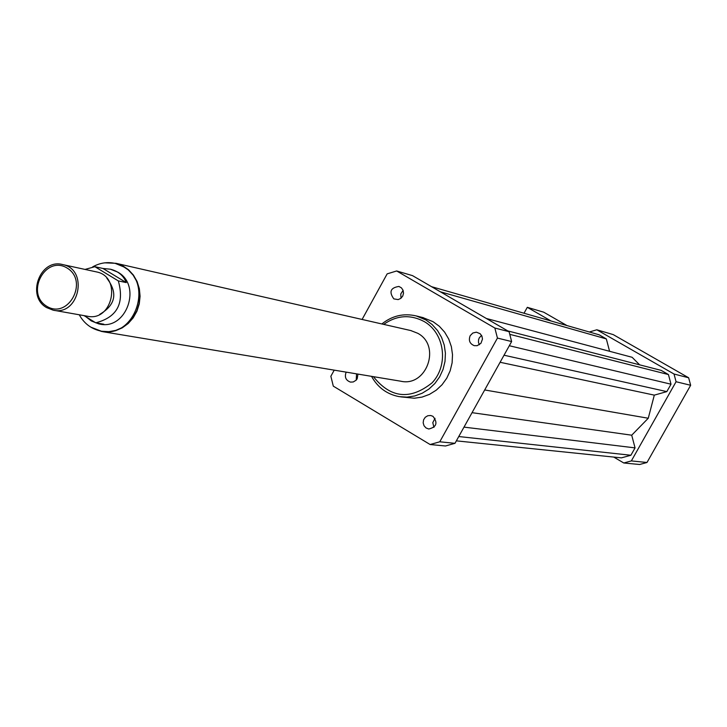 <?xml version="1.0" encoding="UTF-8"?>
<svg xmlns="http://www.w3.org/2000/svg" width="727" height="727" viewBox="0 0 727 727"><rect width="100%" height="100%" fill="white"/><g stroke="black" fill="none" stroke-linecap="round" stroke-linejoin="round"><path stroke-width="1.09" d="M432.965 416.317C438.008 422.832 436.609 427.067 428.748 429.012L426.022 427.949L424.032 425.74L423.169 422.832L423.596 419.815L425.24 417.28L427.776 415.735L430.684 415.499L432.965 416.317M435.037 418.298L432.792 422.632L433.937 427.376M470.187 335.674L472.814 333.021L476.376 332.175L480.165 333.729L481.91 336.119L482.474 339.082L480.929 343.308L477.194 345.679L474.277 345.661C469.733 343.789 468.37 340.454 470.187 335.674M481.556 335.411L479.275 337.846L478.548 339.782L478.484 342.353L479.347 344.752M393.825 298.888C388.8 291.872 390.499 287.728 398.923 286.447L401.422 287.847L403.058 290.255L403.53 293.19L402.731 296.089L400.822 298.37L398.187 299.597L393.825 298.888M403.103 290.364L400.777 293.962L400.986 298.243M357.948 374.087L357.184 378.767L356.157 380.176L353.277 381.957L350.514 382.111C345.798 380.412 344.344 377.086 346.161 372.133M356.539 373.851L356.248 380.076M551.093 321.016L527.311 307.321L524.013 313.237M567.005 325.587L543.705 312.183L527.311 307.321M613.761 457.074L623.793 462.99L631.345 460.918L676.074 381.73L674.02 374.023L596.831 329.785L589.343 331.994M456.356 440.853L621.412 457.865L630.891 455.256L635.053 447.887L631.708 435.2L648.266 418.243L654.309 395.134L666.823 391.617L671.012 384.21L668.431 374.55L661.17 370.379L507.755 330.912M609.589 351.295L606.327 338.918L599.184 334.82L431.565 286.683M639.633 364.836L632.117 357.293L486.336 318.481M596.831 329.785L613.224 334.602L688.642 377.776L690.65 385.283L646.994 462.481L639.615 464.498L623.793 462.99M631.345 460.918L646.994 462.481M676.074 381.73L690.65 385.283M674.02 374.023L688.642 377.776M371.542 376.35C377.722 387.5 386.918 394.261 399.132 396.633L406.929 397.124L414.708 395.979L422.151 393.252L428.957 389.045L434.864 383.511L439.626 376.877L443.052 369.416L445.006 361.41L445.415 353.186L444.252 345.08L441.58 337.41L437.49 330.476L432.156 324.56L425.804 319.889L416.171 315.918C403.621 313.046 392.18 315.727 381.857 323.96M422.778 317.554L433.047 321.67L439.362 326.296L444.651 332.157L448.704 339.036L451.367 346.643L452.512 354.676L452.112 362.828L450.177 370.761L446.778 378.167L442.052 384.737L436.191 390.217L429.439 394.388L422.06 397.096L414.345 398.223L400.632 396.86M373.405 376.659C390.644 398.242 410.201 400.304 432.065 382.838C448.904 365.154 444.751 333.193 424.195 321.552C410.282 314.255 396.778 315.2 383.702 324.378M102.752 331.685L400.632 381.184C426.585 387.382 441.489 345.688 417.716 333.275L410.755 330.549M362.091 319.453L387.155 273.87L396.66 270.971L412.518 275.633L509.091 331.685L511.635 341.554L454.984 443.316L445.497 445.987L430.12 444.524L333.302 386.146L330.858 376.259L334.22 370.143M509.091 331.685L494.851 328.031L497.441 338.082L439.771 441.798L430.12 444.524M511.635 341.554L497.441 338.082M454.984 443.316L439.771 441.798M396.66 270.971L494.851 328.031M440.326 291.772L606.327 338.918M500.103 362.273L654.309 395.134M484.691 389.963L648.266 418.243M504.029 355.212L666.823 391.617M509.309 345.734L671.012 384.21M509.909 334.384L668.431 374.55M458.755 436.536L630.891 455.256M463.999 427.122L635.053 447.887M472.041 412.672L631.708 435.2M126.262 282.594L118.319 280.904L94.892 266.691L102.961 268.472L110.468 269.217C118.319 271.216 123.581 275.678 126.262 282.594L102.961 268.472M110.377 269.199L117.701 272.098C142.31 285.293 126.562 330.421 99.608 324.069M118.319 280.904C124.608 303.332 117.083 317.308 95.755 322.815L103.834 324.215L98.817 323.933L91.266 320.916L86.177 316.927M85.041 269.426L94.892 266.691M84.087 315.636L95.755 322.815M115.348 263.438L122.499 266.009L128.325 269.944L133.177 275.206L136.821 281.531L139.075 288.619L139.829 296.134L139.048 303.704L136.758 310.956L133.086 317.545L128.197 323.151L122.345 327.495L115.802 330.376L108.896 331.648L101.953 331.267M46.682 306.231C24.991 293.108 45.528 254.677 67.138 268.063C89.03 281.14 68.238 319.825 46.682 306.231M46.628 307.612C25.963 296.252 40.167 258.158 62.704 264.583C89.021 269.453 79.107 316.445 53.089 310.147L46.628 307.612M96.019 271.807L96.518 271.916C122.2 276.678 112.567 322.325 87.167 316.181L53.771 310.265M106.851 278.223C118.047 292.945 115.666 304.995 99.717 314.373M104.842 262.829L116.056 263.319L122.636 265.773L128.515 269.753L133.414 275.079L137.085 281.485L139.348 288.655L140.084 296.252L139.266 303.895L136.93 311.22L133.186 317.863L128.216 323.497L122.272 327.841L115.648 330.703L108.659 331.948L101.653 331.503L92.038 327.877M91.157 327.277L101.126 331.13C134.54 339.236 154.251 283.212 123.672 266.864L115.411 263.456C107.432 261.675 99.826 262.838 92.593 266.936M423.496 317.726L416.171 315.918M79.261 314.782C84.178 323.633 91.466 329.086 101.126 331.13M115.411 263.456L115.984 263.583M62.704 264.583L96.518 271.916M116.056 263.319L411.3 330.676"/></g></svg>
